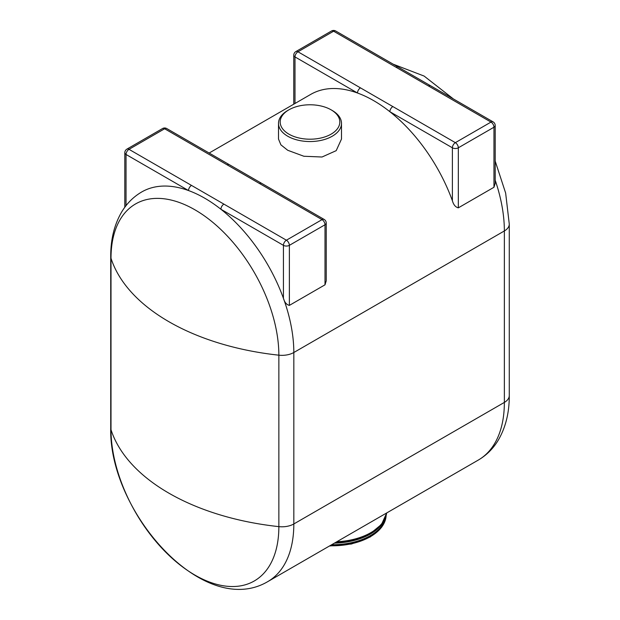 <?xml version="1.0" encoding="UTF-8"?>
<svg xmlns="http://www.w3.org/2000/svg" width="620" height="620" viewBox="0 0 620 620"><rect width="100%" height="100%" fill="white"/><g stroke="black" fill="none" stroke-linecap="round" stroke-linejoin="round"><path stroke-width="0.93" d="M288.912 134.16A29.822 17.213 0 0 0 331.088 134.16A29.822 17.213 0 0 0 331.088 109.817L332.274 110.5A31.496 18.189 180 0 1 341.496 123.357A31.496 18.189 180 0 1 322.051 140.159A31.496 18.189 180 0 1 287.726 136.222A31.496 18.189 180 0 1 278.504 123.357A31.496 18.189 180 0 1 287.726 110.5L288.912 109.817A29.822 17.213 0 0 0 288.912 134.16M278.504 123.357L278.504 139.043L280.891 144.84L287.726 150.28L303.885 156.256L322.02 157.007L336.195 150.66L341.496 139.043L341.496 123.357M289.37 305.389C286.533 304.676 284.549 302.304 283.425 298.282A125.992 72.742 60 0 1 293.826 352.509L293.826 523.962A16.802 9.695 0 0 1 278.861 526.636A209.986 121.233 0 0 1 168.942 493.195A209.986 121.233 0 0 1 111.003 429.73A118.691 68.526 -120 0 0 194.936 575.096A118.691 68.526 -120 0 0 278.861 526.636L278.861 355.183A118.691 68.526 -120 0 0 194.936 209.816A118.691 68.526 -120 0 0 111.003 258.269L111.003 429.73A16.802 9.695 180 0 1 110.724 427.947L110.724 256.494C110.647 239.622 114.25 224.866 121.535 212.218C126.627 203.624 133.362 196.866 141.732 191.952A125.992 72.742 60 0 1 188.534 190.557A125.992 72.742 60 0 1 220.929 209.266A4.2 2.426 -60 0 1 223.897 204.12L286.401 240.203L322.036 219.627A4.2 2.426 -120 0 1 325.004 224.773A4.2 2.426 0 0 0 326.236 223.053L326.236 280.868L325.004 284.82L325.004 224.773L289.37 245.342L289.37 305.389L325.004 284.82M209.149 153.032L310.697 94.41A125.992 72.742 60 0 1 357.492 93.008L294.996 56.924A4.2 2.426 120 0 1 297.964 51.785A4.2 2.426 60 0 0 295.864 51.576L331.499 31A4.2 2.426 60 0 1 333.599 31.209A4.2 2.426 120 0 1 335.699 31L398.203 67.084A4.2 2.426 120 0 0 396.103 67.293L333.599 31.209L297.964 51.785L360.46 87.87L455.359 142.654L490.993 122.078A4.2 2.426 60 0 1 493.962 127.224A4.2 2.426 180 0 0 495.194 125.511L495.194 183.326L493.962 187.271L493.962 127.224L458.327 147.8L458.327 207.84L493.962 187.271M458.327 207.84C455.491 207.126 453.514 204.763 452.391 200.733L452.391 147.8L389.887 111.716A125.992 72.742 60 0 1 452.391 200.733M360.46 87.87A4.2 2.426 120 0 0 357.492 93.008A125.992 72.742 60 0 1 389.887 111.716A4.2 2.426 120 0 1 392.863 106.57M220.929 209.266A125.992 72.742 60 0 1 283.425 298.282L283.425 245.342L220.929 209.266M326.236 223.053A4.2 4.2 0 0 0 324.136 219.418A4.2 2.426 120 0 0 322.036 219.627L259.54 183.543A4.2 2.426 -60 0 1 261.632 183.334L166.741 128.549A4.2 4.2 0 0 0 162.541 128.549L126.906 149.125A4.2 4.2 0 0 0 124.806 152.76A4.2 2.426 0 0 0 126.038 154.473L126.038 205.646M259.54 183.543L227.137 164.843A4.2 2.426 -60 0 1 229.237 164.633M227.137 164.843L164.641 128.758L129.007 149.335A4.2 2.426 120 0 0 126.038 154.473L188.534 190.557A4.2 2.426 -60 0 1 191.502 185.411L223.897 204.12M398.203 67.084L430.598 85.785A4.2 2.426 120 0 0 428.498 85.994L396.103 67.293M332.274 110.5L331.088 109.817A29.822 17.213 0 0 0 288.912 109.817M331.669 544.724A53.87 31.101 0 0 0 370.365 535.618A53.87 31.101 0 0 0 385.935 516.375M334.436 543.128A53.87 31.101 0 0 0 370.365 534.045A53.87 31.101 0 0 0 383.741 521.234M330.545 545.375A53.87 31.101 0 0 0 370.365 536.284A53.87 31.101 0 0 0 386.066 515.918M336.823 541.748A54.599 31.519 0 0 0 386.678 512.965L381.54 524.404L370.132 533.766L354.012 540.097L335.172 542.702M478.268 460.087C486.692 455.142 493.458 448.338 498.558 439.665C505.781 427.048 509.353 412.346 509.276 395.552A16.802 9.695 0 0 1 504.362 402.411L293.826 523.962A125.992 72.742 60 0 1 267.731 581.638L478.268 460.087A125.992 72.742 -120 0 0 504.362 402.411L504.362 230.95L293.826 352.509A16.802 9.695 180 0 1 278.861 355.183A209.986 121.233 180 0 1 168.942 321.733A209.986 121.233 180 0 1 111.003 258.269A16.802 9.695 0 0 1 110.724 256.494M495.194 161.099L505.649 193.083L509.276 224.099A16.802 9.695 180 0 1 504.362 230.95A125.992 72.742 -120 0 0 495.194 180.219M430.598 85.785L493.094 121.869A4.2 2.426 120 0 0 490.993 122.078L428.498 85.994M293.764 104.183L293.764 55.211A4.2 2.426 0 0 0 294.996 56.924L294.996 103.47M126.906 149.125A4.2 2.426 -120 0 1 129.007 149.335L191.502 185.411M162.541 128.549A4.2 2.426 -120 0 1 164.641 128.758A4.2 2.426 -60 0 1 166.741 128.549M289.37 245.342A4.2 2.426 -120 0 0 286.401 240.203A4.2 2.426 -60 0 0 283.425 245.342A4.2 2.426 0 0 0 289.37 245.342M452.391 147.8A4.2 2.426 0 0 0 458.327 147.8A4.2 2.426 60 0 0 455.359 142.654A4.2 2.426 120 0 0 452.391 147.8M329.871 545.763A53.87 31.101 0 0 0 370.365 536.688A53.87 31.101 0 0 0 386.113 515.778L381.618 527.302L370.233 536.974L351.478 544.004L329.429 546.019M393.181 64.185L424.111 76.066L453.406 98.96M509.276 395.552L509.276 224.099M110.724 427.947C108.663 511.616 203.577 619.419 267.731 581.638M324.136 219.418L261.632 183.334M124.806 207.274L124.806 152.76M295.864 51.576A4.2 4.2 0 0 0 293.764 55.211M335.699 31A4.2 4.2 0 0 0 331.499 31M495.194 125.511A4.2 4.2 0 0 0 493.094 121.869"/></g></svg>
